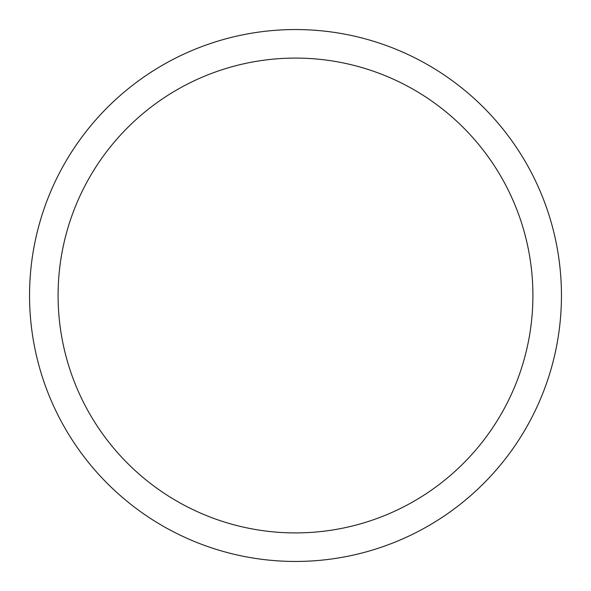 <?xml version="1.0" encoding="UTF-8"?>
<svg xmlns="http://www.w3.org/2000/svg" width="591" height="591" viewBox="0 0 591 591"><rect width="100%" height="100%" fill="white"/><g stroke="black" fill="none" stroke-linecap="round" stroke-linejoin="round"><path stroke-width="0.89" d="M29.55 295.5A265.95 265.95 0 0 0 295.5 561.45A265.95 265.95 0 0 0 561.45 295.5A265.95 265.95 0 0 0 295.5 29.55A265.95 265.95 0 0 0 29.55 295.5M58.088 295.5A237.412 237.412 0 0 0 295.5 532.912A237.412 237.412 0 0 0 532.912 295.5A237.412 237.412 0 0 0 295.5 58.088A237.412 237.412 0 0 0 58.088 295.5"/></g></svg>
